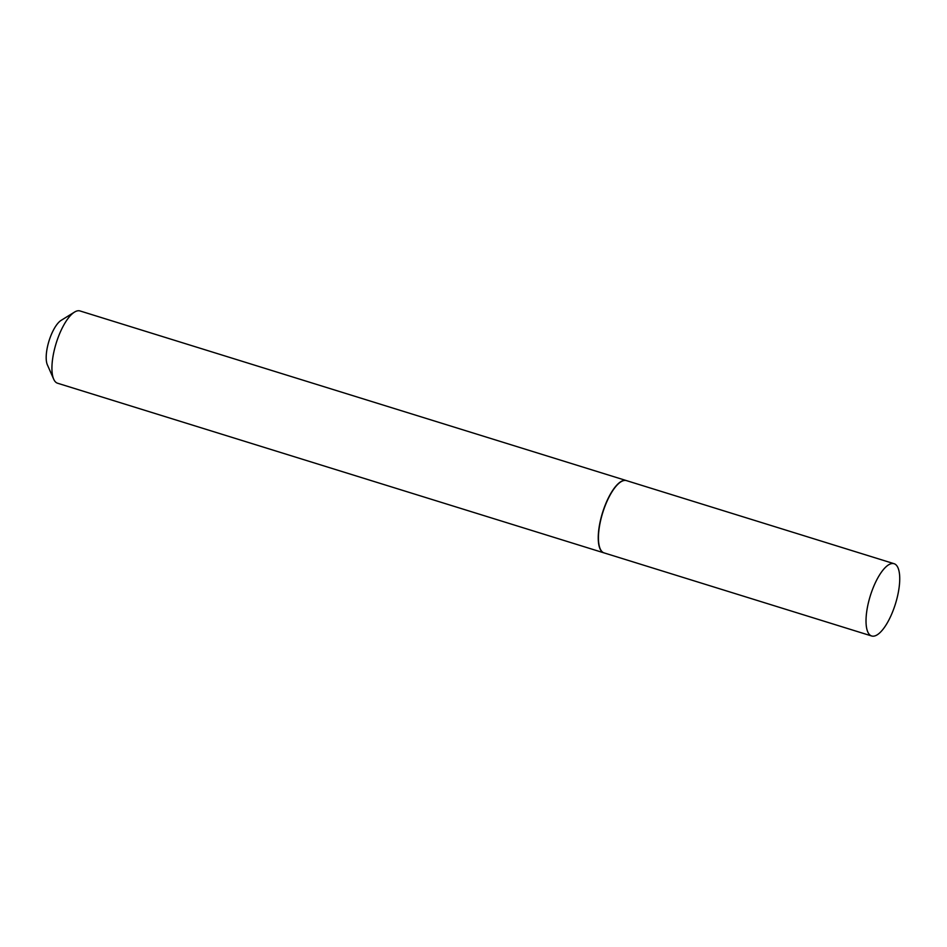 <?xml version="1.0" encoding="UTF-8"?>
<svg xmlns="http://www.w3.org/2000/svg" width="947" height="947" viewBox="0 0 947 947"><rect width="100%" height="100%" fill="white"/><g stroke="black" fill="none" stroke-linecap="round" stroke-linejoin="round"><path stroke-width="1.42" d="M891.435 563.631A37.844 13.187 -72.8 0 1 894.098 563.702A37.844 13.187 -72.8 0 1 896.513 600.209A37.844 13.187 -72.8 0 1 874.318 636.053A37.844 13.187 -72.8 0 1 871.654 635.982A37.844 13.187 -72.8 0 1 869.239 599.475A37.844 13.187 -72.8 0 1 891.435 563.631M871.654 635.982L604.068 552.894A37.844 13.187 -72.8 0 1 601.653 516.399A37.844 13.187 -72.8 0 1 623.848 480.543A37.844 13.187 -72.8 0 1 626.5 480.626L894.098 563.702M603.973 552.87A37.844 13.187 -72.8 0 1 603.878 552.847L57.578 383.227A37.844 13.187 -72.8 0 1 53.695 379.179L47.35 364.784A25.06 8.736 -72.8 0 1 47.729 345.643A25.06 8.736 -72.8 0 1 61.141 320.358L74.529 312.084A37.844 13.187 -72.8 0 1 80.01 310.947L626.322 480.567A37.844 13.187 -72.8 0 1 626.417 480.591M53.695 379.179A37.844 13.187 -72.8 0 1 54.251 350.272A37.844 13.187 -72.8 0 1 74.529 312.084M603.878 552.847A37.844 13.187 -72.8 0 1 600.564 519.891A37.844 13.187 -72.8 0 1 626.322 480.567"/></g></svg>
